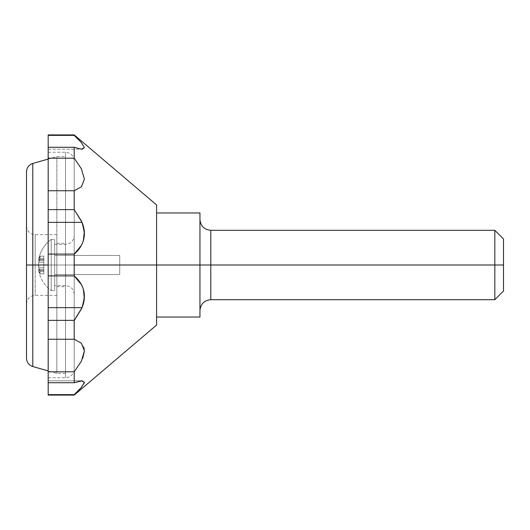 <?xml version="1.0" encoding="UTF-8"?>
<svg xmlns="http://www.w3.org/2000/svg" width="530" height="530" viewBox="0 0 530 530"><rect width="100%" height="100%" fill="white"/><g stroke="black" fill="none" stroke-linecap="round" stroke-linejoin="round"><path stroke-width="0.4" stroke-dasharray="2.65 1.99" d="M119.734 265L54.689 265L54.689 255.46L54.689 265L54.689 255.46L54.689 265L119.734 265L119.734 255.46L119.734 274.54L119.734 265L119.734 274.54L119.734 265L54.689 265L54.689 285.597L54.689 265L65.528 265L48.184 265L48.184 152.256L48.184 265L48.184 152.256L48.184 265L65.528 265L65.528 152.256L65.528 265L65.528 152.256L65.528 265L65.528 152.256L65.528 265L65.528 152.256L65.528 265L74.2 265L65.528 265L74.2 265L74.2 160.928L74.2 265L74.2 160.928L74.2 265L74.2 235.731L74.2 265L74.2 235.731L74.2 265L65.528 265L65.528 244.403L65.528 285.597L65.528 265L54.689 265L54.689 285.597L54.689 244.403L54.689 274.54L54.689 265L65.528 265L65.528 244.403L65.528 265L54.689 265L54.689 244.403L54.689 274.54L54.689 265L54.689 274.54L54.689 265L119.734 265L119.734 255.46L119.734 274.54L119.734 265L119.734 274.54L119.734 265L38.524 265A31.383 29.488 180 0 1 38.809 262.211A31.601 22.724 180 0 1 40.121 258.733L40.121 256.156A31.601 21.942 0 0 0 38.809 259.514A31.383 10.739 0 0 0 38.524 260.528A31.661 31.661 0 0 1 51.218 239.414L51.218 265L38.524 265A31.383 29.488 0 0 0 38.809 267.789A31.601 22.744 0 0 0 40.121 271.267L40.121 273.844A31.601 21.962 180 0 1 38.809 270.485A31.383 10.739 180 0 1 38.524 269.465A31.661 31.661 0 0 0 51.218 290.586L51.218 265L51.218 290.586A31.661 31.661 0 0 1 38.524 269.472A31.383 10.759 180 0 0 38.809 270.485A31.601 21.942 180 0 0 40.121 273.844L40.121 271.267A31.601 22.724 0 0 1 38.809 267.789A31.383 29.495 0 0 1 38.524 265L51.218 265L51.218 274.54L51.218 265L119.734 265L119.734 255.46L119.734 265L51.218 265L119.734 265L119.734 255.46L119.734 265M199.956 265L199.956 219.466L199.956 265L199.956 219.466L199.956 265L210.794 265L210.794 230.311L210.794 299.688L210.794 265L494.828 265L494.828 299.688L494.828 265L503.5 265L503.5 291.016L503.5 238.984L503.5 265L494.828 265L494.828 299.688L494.828 230.311L494.828 265L210.794 265L210.794 230.311L210.794 299.688L210.794 265L199.956 265L199.956 212.961L199.956 317.039L156.589 317.039L156.589 325.056L156.589 317.039L199.956 317.039L199.956 265L156.589 265L156.589 317.013L156.589 265L48.184 265L48.184 254.102L74.2 254.102L74.2 265L156.589 265L156.589 212.987L156.589 317.013L156.589 265L156.589 317.013L156.589 265L199.956 265M48.184 395.089L48.184 382.282L48.184 394.631L74.2 394.631L74.2 395.089L81.362 387.443L84.224 383.21M81.362 168.752L84.403 179.16L81.362 168.752L74.2 158.185L48.184 158.185L48.184 147.287L48.184 394.631L74.2 394.631L81.362 387.443L84.403 382.289L81.362 380.832L74.2 382.713L74.2 371.815L81.362 361.248L82.72 358.346M84.403 350.992L81.362 343.182L74.2 339.253L74.2 320.378L74.2 339.253L48.184 339.253L48.184 320.378L74.2 320.378L48.184 320.378L48.184 265L48.184 377.744L48.184 152.256L48.184 265L74.2 265L74.233 254.075M84.403 350.84L84.217 348.647M84.065 347.938L81.375 343.195M81.713 308.48L84.389 297.31M84.336 294.554L82.673 287.366M74.2 275.898L74.2 265L74.2 275.898L48.184 275.898L74.2 275.898M156.589 204.944L156.589 212.961L156.589 204.944M82.687 242.614L84.33 235.492M84.389 232.703L81.68 221.441M74.227 209.655L48.184 209.622L48.184 190.747L74.2 190.747L74.2 209.622L74.2 190.747L81.375 186.805M48.184 149.195L82.064 149.195L48.184 149.195L48.184 147.287L48.184 149.195L48.184 147.287L74.2 147.287L82.064 149.195L84.403 147.724L81.362 142.557L74.2 135.369L48.184 135.369L48.184 147.718L48.184 135.369L48.184 147.287L74.2 147.287L74.2 158.185L74.2 147.287L81.945 149.195M74.2 135.369L81.362 142.557L84.403 147.724M48.184 135.369L48.184 134.911M74.2 339.253L48.184 339.253L48.184 371.815L74.2 371.815L74.2 382.713L48.184 382.713L48.184 371.815L74.207 371.808M74.2 265L74.2 294.269L74.2 265L74.2 294.269L74.2 265L65.528 265L65.528 285.597L65.528 265L65.528 285.597L65.528 265L74.2 265L74.2 369.072L74.2 160.928L74.2 369.072L74.2 265L74.2 369.072L74.2 265L65.528 265L65.528 377.744L65.528 265L65.528 377.744L65.528 265L74.2 265M48.184 265L48.184 377.744L48.184 265L48.184 377.744L48.184 265L65.528 265L65.528 377.744L65.528 265L65.528 377.744L65.528 265L48.184 265L56.856 265L56.856 243.316L56.856 265L56.856 243.316L56.856 265L65.528 265L56.856 265L56.856 373.411L56.856 265L56.856 373.411L56.856 265L65.528 265L65.528 243.316L65.528 373.411L65.528 265L65.528 373.411L65.528 265L56.856 265L56.856 373.411L56.856 265L56.856 373.411L56.856 265L48.184 265M156.589 212.961L199.956 212.961L156.589 212.961L156.589 265L156.589 212.987M494.828 265L494.828 230.311L494.828 265M84.403 382.276L82.064 380.805L74.2 382.713L48.184 382.713L48.184 380.805L48.184 382.713L48.184 380.805L82.064 380.805L48.184 380.805M74.213 320.365L74.697 319.769M81.739 308.42L82.826 305.585M83.932 291.652L82.753 287.598M74.2 209.622L48.184 209.622L48.184 254.102L74.2 254.102M82.766 242.382L83.932 238.334M82.832 224.435L81.739 221.58M74.2 190.747L48.184 190.747L48.184 158.185L74.22 158.205M32.787 265L32.787 366.535L32.787 265L56.856 265L35.172 265L35.172 295.356L35.172 265L26.5 265L26.5 358.194L26.5 265L32.787 265L32.787 366.535L32.787 163.465L32.787 265L26.5 265L26.5 304.028L26.5 265L26.5 304.028L26.5 265L35.172 265L35.172 234.644L35.172 265L35.172 234.644L35.172 265L56.856 265L56.856 234.644L56.856 295.356L56.856 234.644L56.856 295.356L56.856 265L56.856 295.356L56.856 265L35.172 265L35.172 295.356L35.172 265L35.172 295.356L35.172 265L56.856 265L32.787 265L32.787 163.465L32.787 265M35.172 265L26.5 265L26.5 225.972L26.5 265L26.5 225.972L26.5 265L35.172 265L35.172 234.644L35.172 265M26.5 171.806L26.5 358.194M26.5 265L26.5 171.806L26.5 265M56.856 265L56.856 156.589L56.856 265L56.856 156.589L56.856 265L65.528 265L65.528 156.589L65.528 265L65.528 156.589L65.528 265L56.856 265L56.856 156.589L56.856 286.684L56.856 265L56.856 286.684L56.856 265L65.528 265L65.528 373.411L65.528 156.589L65.528 286.684L65.528 243.316L65.528 286.684L65.528 265L65.528 286.684L65.528 265L56.856 265M51.218 265L51.218 239.414A31.661 31.661 0 0 0 38.524 260.528A31.383 10.719 0 0 1 38.809 259.514A31.601 21.962 0 0 1 40.121 256.156L40.121 258.733A31.601 22.744 180 0 0 38.816 262.211A31.383 29.481 180 0 0 38.524 265L51.218 265L51.218 290.586L51.218 265L54.689 265L54.689 290.586L54.689 255.46L54.689 265L54.689 255.46L54.689 265L51.218 265L51.218 255.46L51.218 274.54L51.218 265L51.218 274.54L51.218 265L54.689 265L54.689 274.54L54.689 265L54.689 274.54L54.689 265L51.218 265L51.218 239.414L51.218 290.586L51.218 265M40.121 258.733L40.121 256.156L43.844 256.156L43.844 258.733L40.121 258.733L43.844 258.733L43.844 262.211L38.809 262.211L40.121 258.733L38.816 262.211L43.844 262.211L43.844 265L38.524 265L38.809 262.211L38.809 267.789L38.524 265L43.844 265L38.524 265L43.844 265L43.844 267.789L38.809 267.789L43.844 267.789L43.844 271.267L40.121 271.267L38.809 267.789L40.121 271.267L43.844 271.267L43.844 273.844L40.121 273.844L40.121 271.267L40.121 273.844L43.844 273.844L43.844 270.485L38.809 270.485L40.121 273.844L38.524 269.465L38.809 270.485L43.844 270.485L38.809 270.485L43.844 270.485L43.844 269.465L38.524 269.465L43.844 269.465L43.844 273.844L40.121 273.844L43.844 273.844L43.844 271.267L40.121 271.267L43.844 271.267L43.844 267.789L38.809 267.789L43.844 267.789L43.844 262.211L38.816 262.211L43.844 262.211L43.844 258.733L40.121 258.733L43.844 258.733L43.844 256.156L40.121 256.156L40.121 258.733M38.809 259.514L40.121 256.156L43.844 256.156L43.844 259.514L38.809 259.514L43.844 259.514L43.844 260.528L38.524 260.528L38.809 259.514L38.524 260.528L43.844 260.528L43.844 259.514L38.809 259.514L43.844 259.514L43.844 256.156L40.121 256.156L38.809 259.514M43.844 256.156L43.844 273.844L43.844 256.156M54.689 265L54.689 239.414L54.689 265M54.689 255.46L119.734 255.46L54.689 255.46M48.184 152.256L65.528 152.256C70.795 152.772 73.683 155.661 74.2 160.928M54.689 244.403L65.528 244.403C70.795 243.886 73.683 240.991 74.2 235.731M74.2 294.269C73.683 289.009 70.795 286.114 65.528 285.597L54.689 285.597M48.184 377.744L65.528 377.744C70.795 377.227 73.683 374.339 74.2 369.072M54.689 274.54L119.734 274.54L54.689 274.54M56.856 243.316L65.528 243.316M65.528 373.411L56.856 373.411L48.184 370.934M56.856 295.356L35.172 295.356C29.905 295.873 27.017 298.761 26.5 304.028M26.5 225.972C27.017 231.239 29.905 234.127 35.172 234.644L56.856 234.644M48.184 159.066L56.856 156.589L65.528 156.589M56.856 286.684L65.528 286.684M51.218 290.586L54.689 290.586M51.218 239.414L54.689 239.414"/><path stroke-width="0.79" d="M84.224 383.21L84.403 382.276L81.362 387.443L74.2 394.631L48.184 394.631L48.184 382.713L74.2 382.713L74.2 371.815L48.184 371.815L48.184 382.713L48.184 307.652L82.064 307.652L74.2 320.378L48.184 320.378L48.184 222.348L82.064 222.348C84.621 228.788 85.058 234.869 83.376 240.607C81.978 245.403 78.917 249.902 74.2 254.102L48.184 254.102L48.184 147.287L48.184 158.185L74.2 158.185L81.362 168.752L84.403 179.133L81.362 186.818L74.2 190.747L74.2 209.622L82.064 222.348L84.33 231.59L83.376 240.607C81.805 245.754 78.751 250.253 74.2 254.102L74.2 275.898C78.738 279.741 81.799 284.232 83.369 289.367L84.33 298.39L82.064 307.652L74.2 320.378L74.2 339.253L81.362 343.182L84.403 350.84L81.362 361.248L74.2 371.815L74.2 382.713L81.362 380.832L84.403 382.276L81.362 387.443L74.2 395.089L74.2 394.631L48.184 394.631L48.184 395.089L74.2 395.089L156.589 325.056L156.589 317.039L156.589 325.056M210.794 265L199.956 265L199.956 317.039L199.956 265L210.794 265L210.794 230.311L210.794 299.688L210.794 265L494.828 265L494.828 299.688L494.828 265L494.828 299.688L494.828 265L210.794 265L210.794 230.311L210.794 265M503.5 291.016L503.5 265L494.828 265L494.828 230.311L494.828 265L503.5 265L503.5 291.016L494.828 299.688L210.794 299.688C204.216 300.338 200.598 303.948 199.956 310.534M82.72 358.346L84.403 350.992M84.403 350.867L81.362 361.248L84.403 350.853M84.217 348.647L84.065 347.938M81.375 343.195L74.2 339.253L74.2 320.378L81.713 308.48M84.389 297.31L84.336 294.554M82.673 287.366L81.362 284.584L74.2 275.898L74.2 265L156.589 265L74.2 265L74.2 254.102L81.362 245.416L82.687 242.614M156.589 317.013L156.589 212.987L156.589 317.039L199.956 317.039L156.589 317.039M82.064 149.195L84.403 147.718L81.362 149.168L74.2 147.287L74.2 158.185L74.2 147.287L48.184 147.287L48.184 135.369L74.2 135.369L81.362 142.557L84.403 147.711L81.362 149.168L74.2 147.287L48.184 147.287M156.589 212.961L156.589 204.944L156.589 212.961L199.956 212.961L199.956 265L156.589 265L199.956 265L199.956 212.961L156.589 212.961M84.33 235.492L84.389 232.703M81.68 221.441L74.2 209.622L74.2 190.747L48.184 190.747L48.184 209.622L74.2 209.622L82.064 222.348L48.184 222.348L48.184 209.622L74.2 209.622L81.739 221.58M81.362 186.818L84.403 179.147L81.362 186.818L74.2 190.747L81.362 186.818M81.375 168.772L74.2 158.185L81.362 168.752L84.403 179.133L81.375 186.805M156.589 204.944L74.2 134.911L74.2 135.369L74.2 134.911L48.184 134.911L48.184 135.369L74.2 135.369L48.184 135.369M74.213 320.365L48.184 320.378L48.184 339.253L74.2 339.253L81.362 343.182L84.403 350.84M82.766 242.382L81.362 245.416L74.2 254.102L48.184 254.102L48.184 275.898L74.2 275.898C78.91 280.092 81.965 284.584 83.369 289.367C85.058 295.111 84.621 301.206 82.064 307.652L48.184 307.652L48.184 275.898L74.2 275.898L81.362 284.584L82.753 287.598M503.5 238.984L503.5 265L503.5 238.984L494.828 230.311L210.794 230.311C204.216 229.662 200.598 226.052 199.956 219.466M494.828 265L494.828 230.311L494.828 265M74.2 371.815L81.362 361.248L74.2 371.815L48.184 371.815L48.184 339.253L74.2 339.253M74.697 319.769L81.739 308.42M82.826 305.585L84.403 296.442L83.932 291.652M83.932 238.334L84.403 233.591L82.832 224.435M84.403 147.724L81.362 142.557L74.2 135.369M74.2 190.747L48.184 190.747L48.184 158.185L74.2 158.185M48.184 382.713L74.2 382.713L82.064 380.805L84.403 382.276M48.184 370.934L32.787 366.535C28.845 365.15 26.745 362.368 26.5 358.194L26.5 265L48.184 265L32.787 265L32.787 366.535L32.787 265L32.787 366.535L32.787 265L26.5 265L26.5 358.194L26.5 171.806C26.745 167.632 28.845 164.85 32.787 163.465L48.184 159.066M32.787 265L32.787 163.465L32.787 265M26.5 265L26.5 171.806L26.5 265"/></g></svg>
